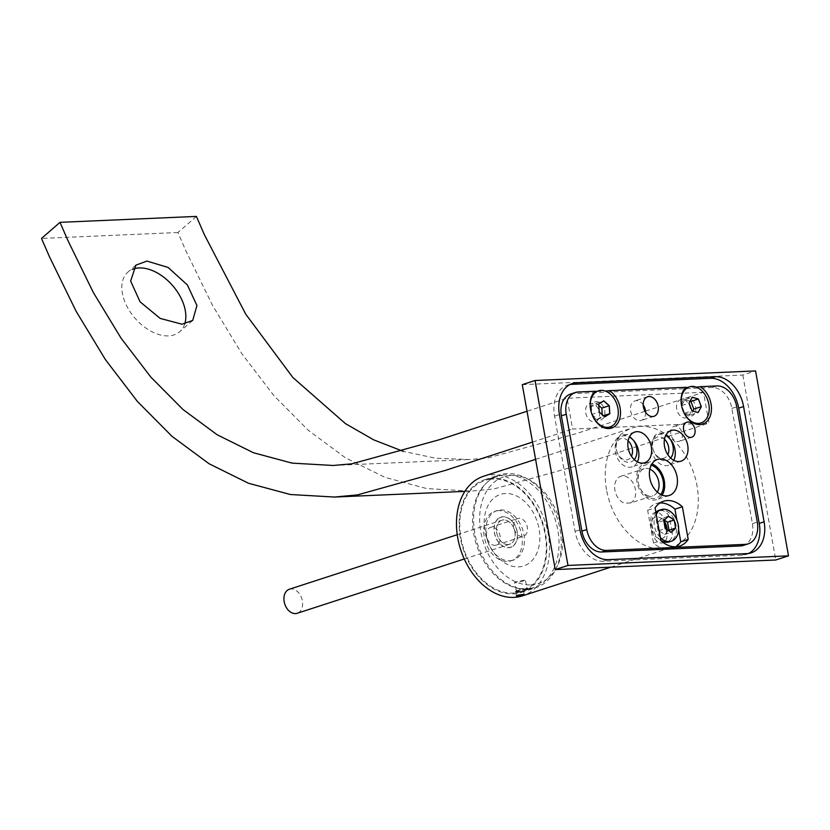 <?xml version="1.0" encoding="UTF-8"?>
<svg xmlns="http://www.w3.org/2000/svg" width="830" height="830" viewBox="0 0 830 830"><rect width="100%" height="100%" fill="white"/><g stroke="black" fill="none" stroke-linecap="round" stroke-linejoin="round"><path stroke-width="0.62" stroke-dasharray="4.15 3.11" d="M662.112 495.116A18.955 13.405 -108 0 1 656.53 499.608A18.955 13.405 -108 0 1 637.025 482.168A18.955 13.405 -108 0 1 644.806 463.534A18.955 13.405 -108 0 1 651.965 463.887M682.218 433.613A7.895 5.582 -108 0 1 678.971 441.373A7.895 5.582 -108 0 1 670.848 434.1A7.895 5.582 -108 0 1 674.095 426.34A7.895 5.582 -108 0 1 682.218 433.613M645.636 412.365A10.271 7.263 -108 0 1 641.216 420.447A10.271 7.263 -108 0 1 630.655 411.006A10.271 7.263 -108 0 1 634.867 400.911A10.271 7.263 -108 0 1 643.198 404.853M637.388 461.864A16.112 11.392 -108 0 1 631.972 466.865A16.112 11.392 -108 0 1 615.393 452.049A16.112 11.392 -108 0 1 622.012 436.217A16.112 11.392 -108 0 1 629.337 437.078M673.763 460.287A16.112 11.392 -108 0 1 668.347 465.288A16.112 11.392 -108 0 1 651.768 450.462A16.112 11.392 -108 0 1 658.387 434.63A16.112 11.392 -108 0 1 665.712 435.491M682.001 407.271A9.483 6.702 72 0 0 682.447 409.045A9.483 6.702 72 0 0 691.12 416.152A9.483 6.702 72 0 0 695.644 406.679A9.483 6.702 72 0 0 687.178 397.736A9.483 6.702 72 0 0 682.001 407.271M591.064 411.234A9.483 6.702 72 0 0 591.51 413.008A9.483 6.702 72 0 0 600.183 420.105A9.483 6.702 72 0 0 604.707 410.643A9.483 6.702 72 0 0 596.241 401.689A9.483 6.702 72 0 0 591.064 411.234M659.964 502.97A29.392 20.781 72 0 0 656.084 503.675A29.392 20.781 72 0 0 647.649 510.284L653.48 543.059A29.392 20.781 72 0 0 672.269 548.485A29.392 20.781 72 0 0 675.827 546.773M678.598 529.685L676.886 520.099M669.073 516.675A9.472 6.692 72 0 0 660.41 510.74A9.472 6.692 72 0 0 656.291 520.109L658.47 532.383A9.472 6.692 72 0 0 666.926 541.326A9.472 6.692 72 0 0 672.103 531.791L672.061 531.563M672.041 531.459L669.914 519.518A9.472 6.692 72 0 0 669.136 516.831M653.48 543.059L660.919 540.641M647.649 510.284L655.088 507.867M596.874 391.48L605.392 391.106M570.449 394.115A22.12 15.646 -108 0 1 573.437 393.576L712.109 387.548A22.12 15.646 -108 0 1 731.873 408.422L752.405 523.699A22.12 15.646 -108 0 1 743.327 545.424M696.329 387.154L687.811 387.527M748.629 553.454A31.602 22.348 -108 0 1 746.253 554.44A31.602 22.348 -108 0 1 741.979 555.208L603.306 561.246A31.602 22.348 -108 0 1 575.076 531.408L554.544 416.141A31.602 22.348 -108 0 1 567.513 385.099A31.602 22.348 -108 0 1 570.023 384.498M522.288 384.653L742.809 375.067L755.559 370.927M742.809 375.067L775.749 559.991M665.971 528.959L666.78 533.514A9.472 6.692 -108 0 1 661.614 543.048A9.472 6.692 -108 0 1 653.158 534.105L650.979 521.842A9.472 6.692 -108 0 1 655.731 512.338A9.472 6.692 -108 0 1 664.342 520.109M599.353 412.126A9.483 6.702 -108 0 1 599.395 412.365A9.483 6.702 -108 0 1 594.218 421.91A9.483 6.702 -108 0 1 585.752 412.956A9.483 6.702 -108 0 1 590.597 403.442A9.483 6.702 -108 0 1 599.198 411.462M676.689 409.003A9.483 6.702 -108 0 1 681.866 399.458A9.483 6.702 -108 0 1 690.332 408.412A9.483 6.702 -108 0 1 685.155 417.947A9.483 6.702 -108 0 1 676.689 409.003M630.561 502.97L624.482 503.229A14.224 10.053 -108 0 1 614.937 490.302A14.224 10.053 -108 0 1 620.767 476.327A14.224 10.053 -108 0 1 635.396 489.41A14.224 10.053 -108 0 1 630.561 502.97L652.94 495.79A14.224 10.053 72 0 0 657.318 492.107M649.859 469.137A14.224 10.053 72 0 0 644.153 468.732A14.224 10.053 72 0 0 638.312 482.707A14.224 10.053 72 0 0 638.976 485.363A14.224 10.053 72 0 0 652.94 495.79M660.794 494.524A17.378 12.294 -108 0 1 638.976 485.363A17.378 12.294 -108 0 1 638.166 482.116A17.378 12.294 -108 0 1 651.249 465.142M670.661 458.046A14.224 10.053 -108 0 1 660.244 459.364A14.224 10.053 -108 0 1 652.588 447.318A14.224 10.053 -108 0 1 657.63 433.665A14.224 10.053 -108 0 1 670.194 439.163M664.498 439.226A11.06 7.823 72 0 0 655.659 437.887A11.06 7.823 72 0 0 652.733 447.91A11.06 7.823 72 0 0 659.57 457.735A11.06 7.823 72 0 0 667.828 454.664M634.286 459.623A14.224 10.053 -108 0 1 623.87 460.94A14.224 10.053 -108 0 1 616.213 448.906A14.224 10.053 -108 0 1 621.255 435.242A14.224 10.053 -108 0 1 633.819 440.751M628.123 440.813A11.06 7.823 72 0 0 619.284 439.464A11.06 7.823 72 0 0 616.358 449.497A11.06 7.823 72 0 0 623.195 459.312A11.06 7.823 72 0 0 631.454 456.241M483.579 476.254A62.883 44.467 -108 0 1 548.246 534.095A62.883 44.467 -108 0 1 522.433 595.878M606.523 489.7A62.883 44.467 -108 0 1 632.336 427.927A62.883 44.467 -108 0 1 697.003 485.768A62.883 44.467 -108 0 1 671.2 547.541A62.883 44.467 -108 0 1 606.523 489.7M527.745 589.155A59.252 41.894 72 0 0 535.765 587.723A59.252 41.894 72 0 0 555.405 569.909A59.252 41.894 72 0 0 525.514 477.883A59.252 41.894 72 0 0 507.161 473.577A59.252 41.894 72 0 0 499.152 475.019A59.252 41.894 72 0 0 476.026 538.805A59.252 41.894 72 0 0 527.745 589.155M522.329 590.918C524.207 591.199 522.433 591.769 517.017 592.651C515.098 592.091 516.862 591.52 522.329 590.918L523.554 591.022L524.187 594.571M513.303 593.855A59.252 41.894 72 0 0 521.313 592.413A59.252 41.894 72 0 0 544.439 528.627A59.252 41.894 72 0 0 492.709 478.277A59.252 41.894 72 0 0 484.699 479.709A59.252 41.894 72 0 0 461.573 543.505A59.252 41.894 72 0 0 513.303 593.855M530.878 584.88A56.087 39.664 72 0 0 557.065 566.651A56.087 39.664 72 0 0 528.762 479.543A56.087 39.664 72 0 0 511.394 475.466A56.087 39.664 72 0 0 480.788 531.926A56.087 39.664 72 0 0 530.878 584.88M517.017 592.651L515.772 592.413L516.405 595.961M667.081 529.582A11.06 7.823 -108 0 1 660.026 538.566A11.06 7.823 -108 0 1 650.948 528.15A11.06 7.823 -108 0 1 654.413 517.764A11.06 7.823 -108 0 1 663.834 520.69M660.389 537.653A16.59 11.734 -108 0 1 654.403 525.909A16.59 11.734 -108 0 1 656.146 513.822M660.888 540.444A16.59 11.734 -108 0 1 652.276 526.594A16.59 11.734 -108 0 1 655.856 512.224M659.093 510.294A16.59 11.734 -108 0 1 661.334 509.9A16.59 11.734 -108 0 1 675.817 524A16.59 11.734 -108 0 1 669.343 541.855M668.627 530.546L664.581 534.427L658.75 530.65L657.329 522.641L661.728 518.418L668.067 516.353M661.728 518.418L664.301 520.088M663.782 520.535A23.811 5.457 148.4 0 1 663.772 520.545L657.329 522.641M658.75 530.65L665.193 528.554A23.811 11.07 13.7 0 1 665.214 528.565M664.581 534.427L670.993 532.341M690.114 401.212L684.802 399.676L681.679 405.569L684.636 413.216L690.716 414.969L692.801 411.026M690.716 414.969L698.113 412.562M684.802 399.676L692.168 397.29M681.679 405.569L689.076 403.173M684.636 413.216L692.033 410.819M598.814 405.507L596.303 403.328L591.323 406.482L598.71 404.075M591.323 406.482L591.842 414.429L599.239 412.033M591.842 414.429L597.341 419.233L604.728 416.836M597.341 419.233L603.462 415.716M602.331 416.079L602.238 414.647M596.303 403.328L603.503 400.983M491.775 527.154A9.327 6.588 72 0 0 490.509 527.382A9.327 6.588 72 0 0 486.878 537.415A9.327 6.588 72 0 0 495.012 545.341A9.327 6.588 72 0 0 496.267 545.113A9.327 6.588 72 0 0 499.909 535.08A9.327 6.588 72 0 0 491.775 527.154M522.215 536.502A9.327 6.588 -108 0 1 514.071 528.575A9.327 6.588 -108 0 1 517.713 518.543A9.327 6.588 -108 0 1 518.978 518.314A9.327 6.588 -108 0 1 527.112 526.241A9.327 6.588 -108 0 1 523.471 536.273A9.327 6.588 -108 0 1 522.215 536.502M495.168 497.066A37.62 26.602 -108 0 1 534.178 514.372A37.62 26.602 -108 0 1 528.886 563.321A37.62 26.602 -108 0 1 489.866 546.015A37.62 26.602 -108 0 1 495.168 497.066M500.106 521.095A12.637 8.933 -108 0 1 513.22 526.905A12.637 8.933 -108 0 1 511.436 543.36A12.637 8.933 -108 0 1 498.332 537.539A12.637 8.933 -108 0 1 500.106 521.095M523.844 580.782C516.519 583.002 513.905 583.334 516.021 581.778C523.502 580.222 526.106 579.89 523.844 580.782L525.359 580.232L527.112 588.055A5.53 0.519 -12.6 0 1 525.618 588.761A5.53 0.519 -12.6 0 1 519.756 590.192A5.53 0.519 -12.6 0 1 516.312 590.462A5.53 0.519 -12.6 0 1 516.322 590.41A5.53 0.519 -12.6 0 1 517.796 589.757A5.53 0.519 -12.6 0 1 523.419 588.377A5.53 0.519 -12.6 0 1 527.071 588.014A5.53 0.519 -12.6 0 1 527.112 588.055M516.312 590.462L514.569 582.639L516.021 581.778M517.266 592.35L526.728 589.819C529.374 589.041 529.405 588.854 526.832 589.248L517.215 591.022L515.316 591.987L517.266 592.35M503.105 475.113A58.463 41.334 72 0 0 497.699 476.316A58.463 41.334 72 0 0 475.331 540.952A58.463 41.334 72 0 0 528.43 588.729A58.463 41.334 72 0 0 533.835 587.515A58.463 41.334 72 0 0 556.204 522.89A58.463 41.334 72 0 0 503.105 475.113M490.354 479.252A58.463 41.334 72 0 0 484.948 480.466A58.463 41.334 72 0 0 462.58 545.092A58.463 41.334 72 0 0 515.679 592.869A58.463 41.334 72 0 0 521.084 591.666A58.463 41.334 72 0 0 543.453 527.029A58.463 41.334 72 0 0 490.354 479.252M497.367 510.73A26.072 18.436 -108 0 1 521.053 532.03A26.072 18.436 -108 0 1 511.073 560.852A26.072 18.436 -108 0 1 508.666 561.391A26.072 18.436 -108 0 1 484.99 540.091A26.072 18.436 -108 0 1 494.96 511.27A26.072 18.436 -108 0 1 497.367 510.73M510.792 560.707A26.072 18.436 72 0 0 513.199 560.167A26.072 18.436 72 0 0 523.17 531.345A26.072 18.436 72 0 0 499.494 510.035A26.072 18.436 72 0 0 497.087 510.575A26.072 18.436 72 0 0 487.106 539.396A26.072 18.436 72 0 0 510.792 560.707M526.728 589.819C529.374 589.041 529.405 588.854 526.832 589.248M289.369 589.238A12.637 8.933 -108 0 1 291.081 588.937A12.637 8.933 -108 0 1 302.11 599.675A12.637 8.933 -108 0 1 297.182 613.287M507.981 544.553A12.637 8.933 -108 0 1 496.952 533.804A12.637 8.933 -108 0 1 501.88 520.202A12.637 8.933 -108 0 1 503.592 519.891A12.637 8.933 -108 0 1 514.621 530.629A12.637 8.933 -108 0 1 509.693 544.241A12.637 8.933 -108 0 1 507.981 544.553M184.737 323.928A39.498 24.9 -131 0 1 179.747 331.72A39.498 24.9 -131 0 1 168.563 335.88A39.498 24.9 -131 0 1 129.573 310.939A39.498 24.9 -131 0 1 127.913 272.095A39.498 24.9 -131 0 1 132.613 269.262M645.543 411.13L703.498 392.3L708.986 423.124L572.586 429.058L567.098 398.234L527.029 411.255M196.419 216.412L177.9 232.504L185.816 250.722L212.49 305.305L241.852 353.725L273.848 395.568L308.407 430.397L345.456 457.797L384.923 477.333L426.755 488.58L470.869 491.111L493.809 488.974L581.477 464.551L708.986 423.124M644.983 411.317L575.989 433.727L488.102 457.921L469.49 459.54L435.667 458.222L403.453 451.427M532.518 442.079L572.586 429.058M177.9 232.504L41.5 238.438M703.498 392.3L567.098 398.234M752.405 523.699L757.292 522.112M731.873 408.422L736.76 406.835M712.109 387.548L716.996 385.95M573.437 393.576L578.323 391.988M554.544 416.141L559.43 414.554M741.979 555.208L746.865 553.62M603.306 561.246L608.193 559.659M575.076 531.408L579.963 529.82M512.909 546.202A15.884 11.226 72 0 0 515.139 525.546A15.884 11.226 72 0 0 498.674 518.242A15.884 11.226 72 0 0 496.433 538.898A15.884 11.226 72 0 0 512.909 546.202M498.726 518.387A15.718 11.112 -108 0 1 515.036 525.618A15.718 11.112 -108 0 1 512.816 546.067A15.718 11.112 -108 0 1 496.516 538.836A15.718 11.112 -108 0 1 498.726 518.387M669.281 495.458L656.53 499.608M691.722 437.223L678.971 441.373M653.967 416.307L641.216 420.447M644.723 462.725L631.972 466.865M681.098 461.148L668.347 465.288M672.269 548.485L679.708 546.067M656.084 503.675L663.523 501.258M567.513 385.099L572.399 383.512M746.253 554.44L751.14 552.853M671.138 430.49L658.387 434.63M634.763 432.067L622.012 436.217M647.618 396.771L634.867 400.911M686.846 422.2L674.095 426.34M657.557 459.395L644.806 463.534M535.599 459.353L632.336 427.927M521.313 592.413L535.765 587.723M528.762 479.543L525.514 477.883M557.065 566.651L555.405 569.909M484.699 479.709L499.152 475.019M610.787 567.17L671.2 547.541M620.767 476.327L644.153 468.732M490.509 527.382L517.713 518.543M496.267 545.113L523.471 536.273M516.322 590.41L515.316 591.987M497.699 476.316L484.948 480.466M513.199 560.167L511.073 560.852M497.087 510.575L494.96 511.27M533.835 587.515L521.084 591.666M527.071 588.014L528.741 589.072M457.237 534.707L501.88 520.202M464.281 558.995L509.693 544.241M192.622 320.515L179.747 331.72M464.883 491.381L470.869 491.111M135.913 265.133L127.913 272.095M333.089 465.474L469.49 459.54"/><path stroke-width="1.25" d="M651.965 463.887A18.955 13.405 -108 0 1 664.311 480.975A18.955 13.405 -108 0 1 662.112 495.116M677.062 476.835A18.955 13.405 -108 0 1 669.281 495.458A18.955 13.405 -108 0 1 649.776 478.018A18.955 13.405 -108 0 1 657.557 459.395A18.955 13.405 -108 0 1 677.062 476.835M694.969 429.463A7.895 5.582 -108 0 1 691.722 437.223A7.895 5.582 -108 0 1 683.598 429.961A7.895 5.582 -108 0 1 686.846 422.2A7.895 5.582 -108 0 1 694.969 429.463M643.198 404.853A10.271 7.263 -108 0 1 645.429 410.362A10.271 7.263 -108 0 1 645.636 412.365M658.18 406.223A10.271 7.263 -108 0 1 653.967 416.307A10.271 7.263 -108 0 1 643.406 406.866A10.271 7.263 -108 0 1 647.618 396.771A10.271 7.263 -108 0 1 658.18 406.223M629.337 437.078A16.112 11.392 -108 0 1 638.581 451.032A16.112 11.392 -108 0 1 637.388 461.864M651.332 446.893A16.112 11.392 -108 0 1 644.723 462.725A16.112 11.392 -108 0 1 628.144 447.899A16.112 11.392 -108 0 1 634.763 432.067A16.112 11.392 -108 0 1 651.332 446.893M665.712 435.491A16.112 11.392 -108 0 1 674.956 449.455A16.112 11.392 -108 0 1 673.763 460.287M687.707 445.316A16.112 11.392 -108 0 1 681.098 461.148A16.112 11.392 -108 0 1 664.519 446.322A16.112 11.392 -108 0 1 671.138 430.49A16.112 11.392 -108 0 1 687.707 445.316M687.811 387.527L686.026 387.299A20.543 14.525 72 0 0 681.482 405.206A20.543 14.525 72 0 0 682.447 409.045A20.543 14.525 72 0 0 701.236 424.441A20.543 14.525 72 0 0 711.04 403.92A20.543 14.525 72 0 0 700.23 386.687L696.329 387.154M682.447 409.045L682.447 409.045A18.955 13.405 -108 0 1 685.829 388.907A18.955 13.405 -108 0 1 702.398 391.293A18.955 13.405 -108 0 1 707.233 417.438A18.955 13.405 -108 0 1 687.987 418.517A18.955 13.405 -108 0 1 682.447 409.045M605.392 391.106L609.293 390.639A20.543 14.525 -108 0 1 620.103 407.872A20.543 14.525 -108 0 1 610.309 428.394A20.543 14.525 -108 0 1 591.51 413.008A20.543 14.525 -108 0 1 590.545 409.159A20.543 14.525 -108 0 1 595.089 391.262L596.874 391.48M676.886 520.099L674.935 509.164A29.392 20.781 72 0 0 659.964 502.97M675.827 546.773A29.392 20.781 72 0 0 680.756 541.803L678.598 529.685M688.195 539.386L682.374 506.746A29.392 20.781 72 0 0 663.523 501.258A29.392 20.781 72 0 0 655.088 507.867L660.919 540.641A29.392 20.781 72 0 0 679.708 546.067A29.392 20.781 72 0 0 688.195 539.386L680.756 541.803M674.935 509.164L682.374 506.746M700.23 386.687L716.996 385.95A22.12 15.646 -108 0 1 736.76 406.835L757.292 522.112A22.12 15.646 -108 0 1 748.214 543.837A22.12 15.646 -108 0 1 745.216 544.376L606.543 550.404A22.12 15.646 -108 0 1 586.789 529.53L566.257 414.253A22.12 15.646 -108 0 1 575.335 392.528A22.12 15.646 -108 0 1 578.323 391.988L595.089 391.262M748.214 543.837L743.327 545.424A22.12 15.646 -108 0 1 740.329 545.964L601.657 552.002A22.12 15.646 -108 0 1 581.903 531.117L561.371 415.84A22.12 15.646 -108 0 1 570.449 394.115L575.335 392.528M609.293 390.639L686.026 387.299M570.023 384.498A31.602 22.348 -108 0 1 571.787 384.332L710.47 378.293A31.602 22.348 -108 0 1 738.69 408.132L759.222 523.398A31.602 22.348 -108 0 1 748.629 553.454M559.43 414.554A31.602 22.348 -108 0 1 572.399 383.512A31.602 22.348 -108 0 1 576.674 382.744L715.356 376.706A31.602 22.348 -108 0 1 743.576 406.544L764.108 521.811A31.602 22.348 -108 0 1 751.14 552.853A31.602 22.348 -108 0 1 746.865 553.62L608.193 559.659A31.602 22.348 -108 0 1 579.963 529.82L559.43 414.554M535.039 380.514L755.559 370.927L788.5 555.851L567.979 565.438L535.039 380.514L522.288 384.653L555.229 569.588L567.979 565.438M555.229 569.588L775.749 559.991L788.5 555.851M664.342 520.109A9.472 6.692 -108 0 1 664.602 521.24L665.971 528.959M599.198 411.462A9.483 6.702 -108 0 1 599.353 412.126M657.318 492.107A14.224 10.053 72 0 0 658.771 481.815A14.224 10.053 72 0 0 649.859 469.137M651.249 465.142A17.378 12.294 -108 0 1 663.17 481.026A17.378 12.294 -108 0 1 660.794 494.524M670.194 439.163A14.224 10.053 -108 0 1 673.047 446.436A14.224 10.053 -108 0 1 670.661 458.046M667.828 454.664A11.06 7.823 72 0 0 668.648 447.225A11.06 7.823 72 0 0 664.498 439.226M633.819 440.751A14.224 10.053 -108 0 1 636.672 448.013A14.224 10.053 -108 0 1 634.286 459.623M631.454 456.241A11.06 7.823 72 0 0 632.273 448.802A11.06 7.823 72 0 0 628.123 440.813M610.787 567.17L522.433 595.878A62.883 44.467 -108 0 1 457.766 538.037A62.883 44.467 -108 0 1 483.579 476.254L535.599 459.353M522.962 594.467C524.83 594.747 523.066 595.328 517.65 596.189C515.731 595.639 517.495 595.068 522.962 594.467L524.187 594.571M517.65 596.189L516.405 595.961M663.834 520.69A11.06 7.823 -108 0 1 666.864 527.455A11.06 7.823 -108 0 1 667.081 529.582M656.146 513.822A16.59 11.734 -108 0 1 661.22 509.61A16.59 11.734 -108 0 1 663.461 509.205A16.59 11.734 -108 0 1 678.276 524.871A16.59 11.734 -108 0 1 671.47 541.16A16.59 11.734 -108 0 1 669.219 541.565A16.59 11.734 -108 0 1 660.389 537.653M663.741 520.493A23.873 5.468 -31.6 0 0 668.192 516.219A23.873 11.101 13.7 0 1 674.085 520.037L674.002 520.099A23.811 11.07 -166.3 0 0 668.171 516.322A23.811 5.457 148.4 0 1 663.782 520.535L665.183 528.596A23.873 16.569 -92.5 0 0 664.706 524.467A23.873 16.569 -92.5 0 0 663.741 520.493L663.741 520.493M671.47 541.16L669.343 541.855A16.59 11.734 -108 0 1 667.102 542.26A16.59 11.734 -108 0 1 660.888 540.444M655.856 512.224A16.59 11.734 -108 0 1 659.093 510.294L661.22 509.61M675.527 528.139A23.873 5.468 148.4 0 1 671.076 532.414A23.873 11.101 -166.3 0 0 665.183 528.596L665.193 528.554A23.811 11.07 13.7 0 1 671.024 532.331L671.024 532.331A23.811 5.457 -31.6 0 0 675.423 528.108A23.811 16.527 -92.5 0 0 674.002 520.099L667.559 522.195L668.98 530.204L675.527 528.139A23.873 16.569 87.5 0 0 675.049 524.01A23.873 16.569 87.5 0 0 674.085 520.037M664.301 520.088L667.559 522.195M692.801 411.026L693.839 409.076L690.882 401.43L690.114 401.212M693.839 409.076L701.226 406.669L698.341 398.96L701.329 406.679L698.113 412.572L701.329 406.679M690.882 401.43L698.269 399.023L692.199 397.269L689.076 403.173L692.033 410.819L698.175 412.624L692.044 410.85L689.066 403.141L692.21 397.197L698.341 398.96M598.71 404.075L599.239 412.033L604.738 416.836L609.718 413.682L609.199 405.725L603.701 400.921L598.71 404.075M603.462 415.716L609.718 413.682M602.238 414.647L601.802 408.121L609.199 405.725M601.802 408.121L598.814 405.507M609.282 405.683L609.811 413.703L604.79 416.888L599.239 412.043L598.71 404.023L603.732 400.838L609.282 405.683M615.767 401.575A18.955 13.405 -108 0 1 612.291 425.873A18.955 13.405 -108 0 1 592.755 416.152A18.955 13.405 -108 0 1 596.231 391.853A18.955 13.405 -108 0 1 615.767 401.575M464.281 558.995L297.182 613.287A12.637 8.933 -108 0 1 295.47 613.588A12.637 8.933 -108 0 1 284.431 602.85A12.637 8.933 -108 0 1 289.369 589.238L457.237 534.707M132.613 269.262A39.498 24.9 -131 0 1 139.087 267.934A39.498 24.9 -131 0 1 173.895 287.087A39.498 24.9 -131 0 1 184.737 323.928M181.988 324.208L192.695 320.453L196.938 305.533L187.393 284.981L168.137 267.457L146.962 261.087L135.913 265.133L130.642 281.059L140.073 301.83L160.169 318.409L181.988 324.208M645.543 411.13L644.983 411.317M403.453 451.427L373.749 439.879L345.446 423.622L292.886 377.536L245.742 314.176L204.336 234.641L196.419 216.412L60.009 222.347L67.936 240.576L93.292 292.44L120.993 338.08L150.915 377.194L182.984 409.501L217.169 434.775L253.524 452.765L292.119 463.13L333.089 465.474L351.702 463.856L439.589 439.661L527.029 411.255M532.518 442.079L445.077 470.486L357.398 494.908L334.459 497.046L290.355 494.514L248.523 483.268L209.056 463.731L172.007 436.331L137.448 401.502L105.452 359.66L76.09 311.24L49.416 256.657L41.5 238.438L60.009 222.347M561.371 415.84L566.257 414.253M581.903 531.117L586.789 529.53M601.657 552.002L606.543 550.404M740.329 545.964L745.216 544.376M571.787 384.332L576.674 382.744M710.47 378.293L715.356 376.706M738.69 408.132L743.576 406.544M759.222 523.398L764.108 521.811M663.772 520.545A23.811 16.527 87.5 0 1 665.193 528.554M692.044 410.809L698.123 412.572M334.459 497.046L464.883 491.381"/></g></svg>
